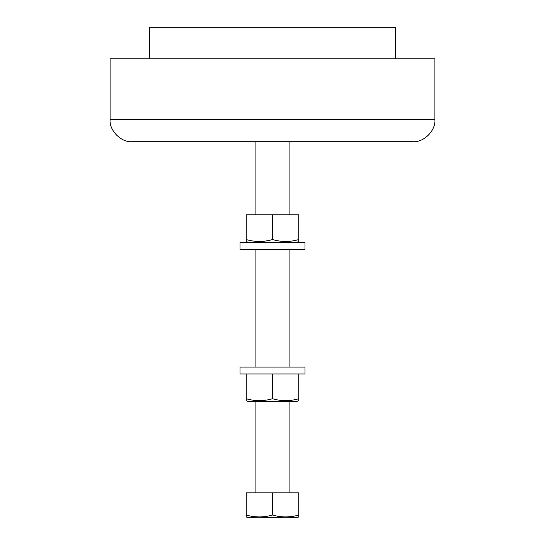 <?xml version="1.0" encoding="UTF-8"?>
<svg xmlns="http://www.w3.org/2000/svg" width="545" height="545" viewBox="0 0 545 545"><rect width="100%" height="100%" fill="white"/><g stroke="black" fill="none" stroke-linecap="round" stroke-linejoin="round"><path stroke-width="0.82" d="M296.637 242.436L298.769 241.449L298.769 214.791L272.5 214.791L272.5 239.548C281.254 242.103 290.008 242.103 298.769 239.548M248.363 242.436L246.231 241.449L246.231 239.548C254.992 242.103 263.746 242.103 272.5 239.548M246.231 239.548L246.231 214.791L272.5 214.791M304.989 249.351L304.989 242.436L240.011 242.436L240.011 249.351L304.989 249.351M304.989 367.058L304.989 373.972L304.989 367.058L240.011 367.058L240.011 373.972L304.989 373.972L240.011 373.972L304.989 373.972L298.769 373.972L298.769 398.729C290.008 401.284 281.254 401.284 272.5 398.729C263.746 401.284 254.992 401.284 246.231 398.729L246.231 400.63L248.363 401.617L255.912 401.617L255.912 492.864L255.912 401.617M240.011 373.972L240.011 367.058M289.088 492.864L289.088 401.617L289.088 492.864M289.088 367.058L289.088 249.351L289.088 367.058M289.088 214.791L289.088 141.72L289.088 214.791M255.912 367.058L255.912 249.351L255.912 367.058M255.912 214.791L255.912 141.72L255.912 214.791M296.957 517.75L248.043 517.75L296.957 517.75L248.043 517.75L246.231 516.905L246.231 515.011C246.231 517.566 246.231 517.566 246.231 515.011C254.992 517.566 263.746 517.566 272.5 515.011C263.746 517.566 254.992 517.566 246.231 515.011L246.231 492.864L298.769 492.864L298.769 515.011C290.008 517.566 281.254 517.566 272.5 515.011C281.254 517.566 290.008 517.566 298.769 515.011C298.769 517.566 298.769 517.566 298.769 515.011L298.769 516.905L296.957 517.75L298.769 516.905M248.043 517.75L246.231 516.905M246.231 515.011L246.231 492.864L298.769 492.864L298.769 515.011M272.5 492.864L272.5 515.011L272.5 492.864M395.404 27.25L395.404 58.853L395.404 27.25L149.596 27.25L149.596 58.853L149.596 27.25M434.903 58.853L434.903 119.6L434.903 58.853L110.097 58.853L110.097 119.6L110.097 58.853M132.217 141.72C121.269 142.708 109.102 130.541 110.097 119.6L434.903 119.6C435.898 130.541 423.731 142.708 412.783 141.72C423.731 142.708 435.898 130.541 434.903 119.6L110.097 119.6C109.102 130.541 121.269 142.708 132.217 141.72L289.088 141.72M412.783 141.72L132.217 141.72L412.783 141.72M296.637 401.617L298.769 400.63L296.637 401.617L248.363 401.617L296.637 401.617L248.363 401.617L246.231 400.63M298.769 400.63L298.769 398.729C298.769 401.284 298.769 401.284 298.769 398.729C290.008 401.284 281.254 401.284 272.5 398.729C263.746 401.284 254.992 401.284 246.231 398.729C246.231 401.284 246.231 401.284 246.231 398.729L246.231 373.972L246.231 398.729M298.769 373.972L298.769 398.729M272.5 373.972L272.5 398.729L272.5 373.972"/></g></svg>

